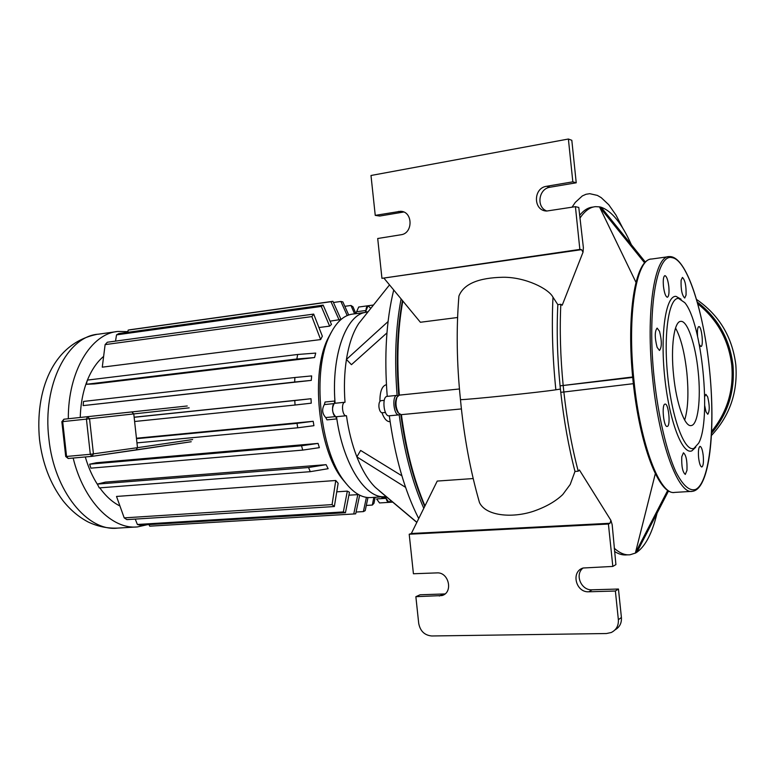 <?xml version="1.0" encoding="UTF-8"?>
<svg xmlns="http://www.w3.org/2000/svg" width="775" height="775" viewBox="0 0 775 775"><rect width="100%" height="100%" fill="white"/><g stroke="black" fill="none" stroke-linecap="round" stroke-linejoin="round"><path stroke-width="1.16" d="M695.737 447.233L691.91 450.817C682.436 455.274 669.145 420.873 664.688 376.882C660.077 332.911 665.948 295.159 676.033 296.379L681.08 299.208M694.012 448.308C684.868 452.552 672.07 419.149 667.75 376.534C663.284 333.948 668.893 297.319 678.609 298.433L684.78 302.667C701.995 322.817 711.605 420.137 698.663 443.155L694.012 448.308M684.654 420.069C688.055 409.113 688.791 393.283 686.844 372.601C684.625 352.615 680.857 337.764 675.538 328.038M698.168 371.467C701.143 399.038 697.946 425.301 691.067 425.582C684.761 426.957 676.381 403.62 673.62 375.555C670.52 346.88 674.153 321.179 680.77 321.373C687.425 320.375 695.533 344.449 698.168 371.467M697.587 336.331C697.161 330.489 697.577 327.234 698.847 326.585C701.714 326.023 703.836 346.706 700.91 346.522L699.321 344.584M686.049 295.11L684.722 298.036C682.01 295.401 680.799 289.482 681.099 280.279L682.426 277.421C685.129 280.066 686.34 285.965 686.049 295.11M668.825 286.643C669.329 292.979 668.835 296.515 667.352 297.251C665.628 296.689 664.32 293.018 663.448 286.246C662.945 279.872 663.429 276.336 664.921 275.629C666.655 276.229 667.953 279.901 668.825 286.643M659.496 331.283C661.937 340.923 661.918 347.316 659.467 350.455L657.113 347.355C654.652 337.658 654.652 331.235 657.123 328.096L659.496 331.283M664.998 404.104L665.095 404.095C668.583 403.213 670.83 425.901 667.294 426.424L667.159 426.453C663.652 427.412 661.414 404.356 664.998 404.104M681.787 456.707L683.443 452.794C686.146 455.051 687.309 460.931 686.96 470.415L685.294 474.416C682.591 472.159 681.419 466.259 681.787 456.707M698.604 457.657C698.101 451.021 698.575 447.262 700.028 446.381C701.452 446.768 702.528 449.878 703.245 455.719C703.758 462.317 703.283 466.075 701.821 466.996C700.406 466.627 699.331 463.518 698.604 457.657M704.698 396.635L705.889 394.359L707.682 396.897C709.716 405.519 709.745 411.322 707.769 414.286L705.996 411.806L704.688 405.558M187.24 405.984L131.808 411.942L133.775 413.937L137.485 447.688L90.307 454.295L91.944 456.359L93.436 453.937L89.551 418.771L87.604 416.688L86.422 419.11L189.168 407.853M92.128 456.33L136.071 450.004L137.485 447.688L192.626 439.541M147.318 524.704L137.495 526.913C112.23 529.8 83.671 501.154 73.16 458.044M68.326 418.742C67.977 371.312 91.15 333.502 117.974 331.448L127.894 331.671M119.863 505.949C112.559 502.316 105.855 496.281 99.772 487.853M97.737 484.869C92.525 476.809 88.379 467.509 85.298 456.95M80.251 417.454C80.639 403.804 82.973 391.501 87.255 380.554M87.439 380.089C91.605 369.878 96.972 362.002 103.569 356.461M331.157 332.514L327.941 338.52C310.552 372.417 318.128 448.56 341.862 478.398L346.27 483.745M322.342 336.195L320.637 339.576L102.271 367.166L105.119 344.613L311.87 316.597L313.681 314.098L322.342 336.195M329.637 326.13L321.286 306.435L323.165 305.127L331.468 324.425L329.637 326.13L319.009 327.525M315.716 353.09L314.573 357.556L94.55 383.925L86.335 384.284L296.864 358.99L297.648 354.485L315.716 353.09M339.121 319.968L330.983 301.698L332.911 301.31L341.019 319.436L330.073 321.17M311.647 375.914L311.279 380.389L83.157 405.606L294.665 382.027L294.878 377.512L311.647 375.914M134.133 417.202L311.027 398.728L311.24 403.174L295.043 405.025L294.781 400.53L311.027 398.728M136.448 438.233L313.187 421.3L313.923 425.688L297.726 427.79L297.019 423.353L313.187 421.3M302.705 450.101L90.898 468.158L89.638 464.196L96.381 462.752L318.06 443.407L319.358 447.659L302.705 450.101L301.533 445.77L318.06 443.407M310.271 471.675L99.278 487.892L97.359 484.094L105.39 482.108L326.091 464.671L328.145 468.701L310.271 471.675L308.557 467.519L326.091 464.671M334.354 506.53L126.868 519.618L124.203 517.874L116.521 496.446L335.769 480.49L338.142 483.3L334.354 506.53L332.068 504.603L335.769 480.49M336.805 491.834L347.326 491.118L349.467 492.28L345.447 512.721L343.344 511.936L347.326 491.118M348.905 495.177L358.583 494.605M375.846 497.23L371.138 497.54C362.07 498.277 353.148 492.871 344.381 481.304C319.658 450.217 311.715 370.479 329.85 335.178C336.166 322.129 343.848 315.086 352.887 314.049L355.899 313.652L352.974 306.784L350.968 305.476L354.601 313.827M390.755 500.466L388.982 502.345L384.846 496.649C365.8 498.945 343.461 464.845 336.844 418.907L335.604 416.601C332.068 412.678 331.603 408.338 334.209 403.581L334.926 401.004C331.623 354.601 346.134 315.299 365.17 312.441L368.086 305.747L370.789 308.382M368.009 305.757L358.699 307.026L355.744 313.71L365.17 312.441M334.926 401.004L325.074 402.012L324.347 404.579C321.702 409.326 322.168 413.656 325.733 417.56L326.982 419.856L336.844 418.907M386.057 498.325L376.592 498.945L379.547 502.946L388.914 502.355M381.881 498.596L381.93 497.463L385.64 497.221M294.878 377.512L83.526 401.431L83.157 405.606M297.648 354.485L87.372 380.099L86.335 384.284M314.573 357.556L296.864 358.99M311.279 380.389L294.665 382.027M134.608 421.503L295.043 405.025M134.143 417.299L294.781 400.53M149.052 524.597L149.701 526.177L353.846 513.97M135.247 519.095L137.388 524.472L139.868 525.15L345.447 512.721M359.658 495.167L355.696 513.835L353.749 513.97L357.827 494.576M149.701 526.177L353.749 513.97M137.388 524.472L343.344 511.936M124.203 517.874L332.068 504.603M367.97 497.56L365.199 510.647L363.388 511.597L366.42 497.376M375.168 497.269L373.986 503.266L372.32 505.058L373.87 497.356M366.304 505.436L372.32 505.058M356.074 512.042L363.388 511.597M97.359 484.094L308.557 467.519M89.638 464.196L301.533 445.77M136.952 442.883L297.726 427.79M136.497 438.698L297.019 423.353M347.2 315.551L340.884 301.456L342.85 301.901L348.692 314.979M344.827 306.319L350.968 305.476M333.444 302.492L340.884 301.456M332.911 301.31L130.471 329.685L128.175 330.111L127.778 332.33M323.165 305.127L118.808 333.579L116.531 334.868L115.523 341.116M313.681 314.098L107.337 342.23L105.119 344.613M320.637 339.576L311.87 316.597M116.531 334.868L321.286 306.435M128.175 330.111L330.983 301.698M390.183 421.658L389.951 421.687C386.841 421.736 384.177 418.781 381.968 412.794M379.905 401.382C379.895 391.491 382.007 385.94 386.241 384.739M384.226 400.355L381 400.675C379.401 401.218 378.723 403.358 378.946 407.108C379.488 410.711 380.573 412.61 382.191 412.794L385.427 412.484M346.212 415.749L336.34 416.708C332.359 417.444 330.925 403.436 334.974 403.271L345.011 402.244C343.906 387.016 344.381 372.746 346.435 359.426C348.895 344.129 353.012 332.146 358.767 323.466L363.107 318.031M376.408 488.269L375.352 487.378C368.358 480.49 362.196 470.318 356.868 456.872C352.073 444.521 348.595 430.803 346.454 415.72L346.28 415.749C342.337 416.475 340.893 402.419 344.904 402.254L345.011 402.244M385.785 496.581L385.805 496.775C386.328 500.321 387.384 502.181 388.982 502.345L392.867 502.103M405.587 487.359L356.868 456.872L360.627 450.44L401.876 475.802M379.062 490.623L416.824 522.408L415.109 525.886M386.948 332.911L351.443 364.676L346.435 359.426L388.072 321.557M386.115 496.552L385.32 496.61C365.848 499.565 342.792 464.012 336.524 416.688M373.482 305.011L368.086 305.747C366.507 306.251 365.839 308.353 366.081 312.054L367.883 312.034M398.738 395.269C395.967 360.249 397.207 328.687 402.457 300.564C397.207 328.687 395.967 360.249 398.738 395.269M401.101 298.927C395.618 327.457 394.291 359.6 397.11 395.357L397.914 395.841M399.784 414.267L399.183 414.838C404.046 450.934 412.242 482.089 423.789 508.303M424.739 506.375C413.53 480.519 405.558 449.946 400.811 414.664C405.558 449.946 413.53 480.519 424.739 506.375M398.602 413.114C395.027 408.096 394.504 402.777 397.023 397.168M398.863 414.877L389.089 415.817C383.741 416.843 381.697 396.558 387.122 396.383L397.003 395.366C391.637 395.531 393.69 415.894 398.97 414.867L399.183 414.838M418.713 518.572C404.744 491.156 394.94 456.901 389.302 415.787M387.229 396.364C384.109 355.812 386.279 320.356 393.719 289.986M389.515 284.9L358.767 323.466M335.081 403.252C331.109 355.183 346.309 314.088 366.1 312.277M599.414 206.847L644.684 262.928M645.43 262.153L601.158 207.245L599.482 206.838M635.965 282.313L599.482 206.867L595.626 206.654C589.988 207.07 584.757 210.916 579.913 218.192M632.7 377.435L560.083 385.853L632.662 376.97M579.855 249.414L381.949 278.332L581.541 249.647L579.855 249.414L575.418 206.673L578.789 207.458L583.372 247.574L583.033 252.195L562.214 305.224L560.829 304.275C559.608 329.792 560.393 356.878 563.183 385.543L563.851 392.005L560.751 392.305L560.083 385.853C557.293 357.246 556.547 330.189 557.835 304.662L552.992 297.222C548.7 288.736 525.489 277.092 503.208 277.256C478.437 277.721 463.673 283.999 458.916 296.06L458.567 300.409M478.243 498.199L479.512 502.646C485.818 515.801 511.529 518.417 533.123 511.384C545.648 507.092 555.53 501.473 562.776 494.528L570.226 484.452L574.982 471.442L578.237 471.21C571.834 446.991 567.048 420.593 563.861 392.005L633.349 383.683M614.207 548.187C619.738 553.166 625.038 555.346 630.085 554.755L635.374 553.088L655.321 473.69M667.74 490.352L635.326 553.118M635.384 553.118L636.914 552.217L668.563 490.866M593.408 207.002L592.894 207.09C588.244 207.438 583.817 210.19 579.613 215.353M560.412 389.079L555.859 389.786C542.975 391.947 464.186 400.142 460.466 399.609L460.457 399.474M560.761 392.305C563.967 420.922 568.714 447.301 574.982 471.442M657.064 513.157C652.201 533.113 645.498 546.113 636.934 552.178M578.237 471.21L579.39 469.95L610.903 520.354L609.983 523.27L411.341 533.5L437.236 481.072L473.196 478.553M601.187 207.274C611.785 211.003 621.841 223.481 631.354 244.697M614.546 551.471C618.76 554.193 622.887 555.336 626.917 554.881L628.012 554.842M384.187 278.448L420.389 322.264L457.599 317.498M560.829 304.275L557.835 304.662M583.033 252.195L581.541 249.647M401.179 414.664L461.396 408.929L401.179 414.664L398.67 413.191C395.754 408.047 395.221 402.671 397.081 397.062L399.319 395.134C396.558 360.423 397.73 329.046 402.816 301M399.319 395.134L459.439 388.972L399.202 395.143M614.982 629.91C619.613 627.266 621.753 623.129 621.414 617.501L618.363 619.7C618.683 625.716 616.299 629.988 611.204 632.526L606.447 633.533L431.752 635.975C424.574 635.297 420.224 631.112 418.713 623.42L415.865 596.682L442.002 595.558C453.511 592.468 448.812 571.824 436.858 572.899L413.424 573.752L409.21 534.237L411.341 533.5M618.363 619.7L615.379 591.025L618.45 589.029L621.414 617.501M444.995 593.931L420.069 594.783L415.865 596.682M610.903 520.354L612.173 524.685L615.912 564.607L612.822 566.428L608.414 524.036L409.21 534.237M618.45 589.029L592.1 589.794C581.105 590.647 574.43 574.343 583.129 567.988M612.822 566.428L583.091 568.007C570.671 571.64 575.786 592.759 588.864 591.78L615.379 591.025M424.971 505.901C413.947 480.045 406.09 449.626 401.392 414.644M396.965 397.236L396.374 398.156C394.746 403.058 395.211 407.766 397.759 412.261L398.534 413.056M608.414 524.036L609.983 523.27M403.717 212.021L379.74 216.041L375.245 215.373L400.501 211.304C412.939 211.236 413.337 233.42 400.937 234.767L377.706 238.506L381.949 278.332M576.232 182.793L571.814 140.294L568.385 139.025L572.832 181.834L576.232 182.793L550.124 187.211C538.509 188.596 536.009 207.4 546.927 211.042M575.418 206.673L546.762 211.032C533.142 210.955 532.948 187.976 546.569 186.291L572.832 181.834M375.245 215.373L370.993 175.489L568.385 139.025M652.657 378.801C659.031 443.436 678.445 494.905 692.366 491.331C709.929 489.306 715.742 429.718 709.503 369.433C703.497 310.349 686.447 255.266 669.154 256.593C654.429 255.595 645.507 312.683 652.657 378.801M709.483 369.433C715.383 426.24 709.997 481.827 695.873 489.335C689.624 491.563 682.93 485.673 675.781 471.655C666.519 451.195 658.353 416.446 654.236 378.617C646.854 310.494 656.706 252.999 672.051 257.668C687.222 259.567 703.923 312.713 709.483 369.433M691.61 491.379L674.792 492.396C660.271 495.99 640.305 444.879 633.969 380.651C626.839 314.96 636.382 258.133 651.717 259.024L668.312 256.709M735.795 364.705C732.268 336.912 719.171 315.134 696.493 299.402C719.181 315.134 732.288 336.902 735.804 364.696C737.955 392.121 729.827 415.729 711.421 435.521C729.817 415.729 737.945 392.131 735.795 364.705M697.238 301.998C717.844 317.905 729.759 338.966 732.985 365.17C735.107 391.026 727.958 413.705 711.547 433.215M711.634 431.404C727.134 412.281 733.847 390.251 731.774 365.306C728.694 340.022 717.35 319.513 697.742 303.8M131.808 411.942L63.908 419.217L61.855 421.707L62.697 421.619L63.899 419.217L156.889 409.229M91.886 456.359L68.258 458.49L66.563 456.456L65.71 456.504L68.21 458.49L91.944 456.359L191.212 441.74M90.307 454.295L66.563 456.456L62.697 421.619L86.422 419.11L90.307 454.295M136.158 449.994L191.144 441.75M96.613 334.432C52.274 343.616 34.982 391.549 39.515 439.473C42.373 463.179 50.152 483.532 62.852 500.524C70.138 509.756 78.585 516.925 88.185 522.001C97.669 526.506 107.522 528.531 117.742 528.095C87.749 532.018 54.085 491.185 48.883 438.698C42.257 385.097 67.435 336.137 98.367 334.19L116.163 331.7M384.846 496.649L375.371 497.269M366.003 310.465L356.587 311.744M335.604 416.601L325.733 417.56M324.347 404.579L334.209 403.581M334.974 403.271L344.904 402.254M385.805 496.775L386.473 496.727M366.081 312.054L368.086 311.782M399.077 414.858L399.6 414.141M397.74 396.035L397.003 395.366L387.122 396.383M552.992 297.222C551.577 326.362 552.527 357.217 555.859 389.786M622.858 228.334L616.009 215.092L608.743 204.726L601.197 197.635L597.37 195.407L589.756 193.682L586.007 194.283L582.335 195.92L575.302 202.382L572.008 207.225M592.1 589.794L588.864 591.78M439.309 596.023L443.397 594.105M550.124 187.211L546.569 186.291M398.457 211.43L402.835 212.137M651.717 259.024C634.987 258.84 626.132 315.406 633.03 380.728C639.511 444.559 658.779 495.593 674.792 492.396M61.855 421.707L65.71 456.504M135.877 527.01L117.742 528.095M341.862 478.398L344.381 481.304M327.941 338.52L329.85 335.178M336.34 416.708L346.28 415.749M389.089 415.817L398.97 414.867M375.352 487.378L416.882 522.292M458.916 296.06C456.204 328.891 456.717 363.407 460.466 399.609C463.925 436.286 470.27 470.628 479.512 502.646M397.759 412.261L398.67 413.191M396.374 398.156L397.081 397.062M400.501 211.304L402.632 211.653"/></g></svg>
